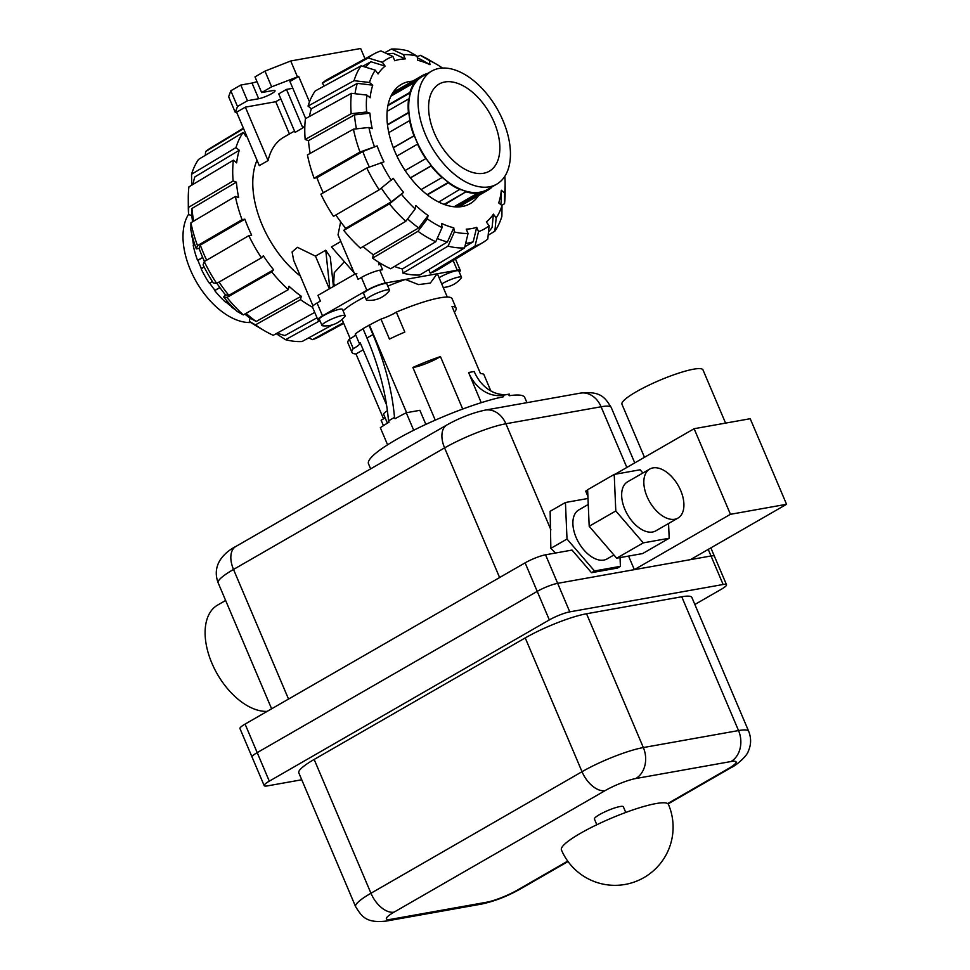 <?xml version="1.0" encoding="UTF-8"?>
<svg xmlns="http://www.w3.org/2000/svg" width="970" height="970" viewBox="0 0 970 970"><rect width="100%" height="100%" fill="white"/><g stroke="black" fill="none" stroke-linecap="round" stroke-linejoin="round"><path stroke-width="1.45" d="M644.48 457.306L621.976 404.284A44.002 7.336 -23 0 1 647.208 385.987A44.002 7.336 -23 0 1 693.526 369.206A44.002 7.336 -23 0 1 702.983 369.885L725.572 423.102M677.994 518.077L655.817 530.845A28.288 16.429 -119.9 0 1 652.604 532.009A28.288 16.429 -119.9 0 1 626.087 511.966A28.288 16.429 -119.9 0 1 627.59 481.811L649.754 469.056A28.288 16.429 60.1 0 0 648.251 499.198A28.288 16.429 60.1 0 0 674.78 519.241A28.288 16.429 60.1 0 0 677.994 518.077A28.288 16.429 60.1 0 0 679.497 487.934A28.288 16.429 60.1 0 0 652.98 467.892A28.288 16.429 60.1 0 0 649.754 469.056M613.901 554.986L607.038 558.938A28.288 16.429 -119.9 0 1 603.825 560.09A28.288 16.429 -119.9 0 1 577.308 540.047A28.288 16.429 -119.9 0 1 578.811 509.905L588.244 504.473M267.174 711.374A59.716 34.69 -119.9 0 1 213.291 666.329A59.716 34.69 -119.9 0 1 217.619 605.074L225.634 600.454M668.476 804.469A58.151 9.7 157 0 0 655.962 803.572A58.151 9.7 157 0 0 580.351 833.363A58.151 9.7 157 0 0 561.424 849.914A58.151 58.151 0 0 0 625.165 884.434A58.151 58.151 0 0 0 668.476 804.469M596.829 824.742L594.428 819.068A15.714 2.619 -23 0 1 603.437 812.533A15.714 2.619 -23 0 1 619.975 806.543A15.714 2.619 -23 0 1 623.358 806.785L625.771 812.46M386.521 921.027L481.714 904.04A23.571 18.782 -100.1 0 0 486.661 902.221L391.468 919.208A23.571 18.782 -100.1 0 1 386.521 921.027C365.884 923.44 361.786 916.383 355.614 906.671L298.821 772.872A47.154 7.857 -23 0 1 314.159 759.449L525.231 637.92A47.154 7.857 -23 0 1 586.547 613.755L681.74 596.768A47.154 7.857 -23 0 1 691.889 597.496L748.682 731.295A47.154 7.857 -23 0 0 738.534 730.568L681.74 596.768M301.743 779.771L267.575 785.87A15.714 2.619 -23 0 1 264.192 785.627A15.714 2.619 -23 0 1 269.308 781.153L549.335 619.915A15.714 2.619 -23 0 1 569.766 611.864L723.123 584.498A15.714 2.619 -23 0 1 726.506 584.74A15.714 2.619 -23 0 1 721.389 589.214L694.847 604.492M615.016 474.269L694.12 428.716L750.222 418.713L786.561 504.291L690.446 559.641L711.022 555.968A15.714 2.619 -23 0 1 714.393 556.21A15.714 2.619 157 0 0 711.022 555.968L557.653 583.334A15.714 2.619 157 0 0 537.222 591.385L257.195 752.623A15.714 2.619 157 0 0 252.079 757.097L252.079 757.097A15.714 2.619 -23 0 1 257.195 752.623L537.222 591.385A15.714 2.619 -23 0 1 557.653 583.334L634.331 569.645L628.572 556.077M668.56 523.509L669.191 538.253L643.28 542.873L615.792 510.96L614.216 474.415L640.127 469.783L642.904 472.996M614.216 474.415L587.614 489.729L589.19 526.274L616.678 558.199L642.589 553.579L669.191 538.253M616.678 558.199L643.28 542.873M589.19 526.274L615.792 510.96M587.893 496.313L585.698 491.147L587.626 490.044M694.12 428.716L730.446 514.306L634.331 569.645M786.561 504.291L730.446 514.306M620.036 557.592L620.412 566.334L617.429 568.068L591.506 572.688L572.033 550.075L545.552 554.804A15.714 2.619 157 0 0 525.109 562.855L245.083 724.093A15.714 2.619 157 0 0 239.966 728.567L264.192 785.627M620.412 566.334L594.501 570.966L567.013 539.041L565.437 502.496L587.99 498.471M555.555 553.021L550.851 548.353L567.013 539.041M591.506 572.688L594.501 570.966M550.851 548.353L550.135 511.299L565.437 502.496M710.864 547.88L726.506 584.74M386.775 289.909A12.574 2.098 157 0 0 373.547 294.698A12.574 2.098 157 0 0 366.345 299.924A12.574 2.098 157 0 0 367.084 300.276A25.147 25.147 0 0 0 389.225 290.879A12.574 2.098 157 0 0 389.491 290.103A12.574 2.098 157 0 0 386.775 289.909M389.491 290.103L386.848 283.883A12.574 2.098 157 0 0 384.144 283.689A12.574 2.098 157 0 0 370.904 288.478A12.574 2.098 157 0 0 363.701 293.704L366.345 299.924M443.229 287.484A25.147 25.147 0 0 0 461.223 278.026A12.574 2.098 157 0 0 461.49 277.25A12.574 2.098 157 0 0 458.786 277.056A12.574 2.098 157 0 0 441.714 283.931M461.49 277.25L458.846 271.03A12.574 2.098 157 0 0 456.142 270.836A12.574 2.098 157 0 0 439.07 277.711M342.434 315.444A12.574 2.098 157 0 0 329.206 320.233A12.574 2.098 157 0 0 321.991 325.459A12.574 2.098 157 0 0 322.743 325.811A25.147 25.147 0 0 0 344.871 316.414A12.574 2.098 157 0 0 345.138 315.638A12.574 2.098 157 0 0 342.434 315.444M345.138 315.638L342.507 309.418A12.574 2.098 157 0 0 339.803 309.224A12.574 2.098 157 0 0 326.563 314.013A12.574 2.098 157 0 0 319.36 319.239L321.991 325.459M370.649 468.862L368.503 463.805A84.863 14.15 -23 0 1 415.16 429.528A84.863 14.15 -23 0 1 503.588 396.73L502.969 395.275A39.285 31.307 79.9 0 1 468.595 372.504L474.197 371.51A39.285 31.307 79.9 0 0 508.583 394.269L509.201 395.724A84.863 14.15 -23 0 1 524.746 397.482L526.94 402.659M447.291 297.062L437.712 274.498A52.804 8.803 157 0 0 437.118 273.795L430.328 283.07L418.531 284.61L405.387 279.457A52.804 8.803 157 0 0 387.806 286.126M364.987 296.747A52.804 8.803 157 0 0 343.113 310.861M440.441 356.584A18.854 3.14 -23 0 1 414.251 367.242A18.854 3.14 -23 0 1 412.88 367.448A56.575 9.433 -23 0 1 440.441 356.584L462.702 409.037M383.429 425.636L381.125 420.216A18.854 3.14 -23 0 0 385.163 417.852M396.342 312.122L404.817 332.092A56.575 9.433 157 0 0 389.455 339.076L380.98 319.106A14.926 2.486 157 0 0 396.342 312.122A56.575 9.433 -23 0 1 439.907 297.826A56.575 9.433 -23 0 1 452.081 298.699L456.082 308.12A56.575 9.433 -23 0 1 454.724 311.831A14.926 2.486 157 0 0 454.336 312.025M406.612 412.686L369.424 325.083A56.575 9.433 -23 0 1 380.98 319.106M387.588 444.806L380.325 427.685A78.582 13.107 -23 0 1 389.067 422.156L388.509 420.847L394.499 417.391L395.057 418.713A78.582 13.107 -23 0 1 406.26 412.747L419.889 410.31L425.854 424.387M435.251 420.143L412.88 367.448M481.229 402.683L468.595 372.504M383.55 418.846L356.002 353.953A56.575 9.433 -23 0 1 351.916 352.328A56.575 9.433 -23 0 1 353.274 348.63L349.285 339.209A14.926 2.486 157 0 0 355.566 334.565M351.916 352.328L347.927 342.919A56.575 9.433 -23 0 1 349.285 339.209M387.394 410.613A56.575 9.433 157 0 0 383.465 413.85L387.406 423.162M353.274 348.63A14.926 2.486 157 0 0 359.567 343.586A14.926 2.486 157 0 0 359.276 343.307A56.575 9.433 -23 0 1 360.161 342.677L386.545 404.854M363.192 349.818L356.002 353.953M359.276 343.307L355.287 333.898A56.575 9.433 -23 0 1 363.035 328.769M490.844 390.934L483.787 374.323A56.575 9.433 157 0 0 480.453 373.535L451.996 306.496A56.575 9.433 -23 0 1 456.082 308.12M381.222 263.816L380.179 264.01L382.604 269.708L379.803 270.206A14.15 2.364 157 0 0 361.41 277.456L358.088 279.372L355.663 273.673L317.966 295.365L320.391 301.076L317.069 302.992A14.15 2.364 157 0 0 312.461 307.017L317.905 319.858A14.15 2.364 -23 0 1 322.513 315.832L366.854 290.297A14.15 2.364 -23 0 1 385.248 283.046L457.258 270.206A14.15 2.364 -23 0 1 460.301 270.424A14.15 2.364 -23 0 1 459.271 272.024M355.663 273.673L356.839 273.455M378.785 264.81L380.179 264.01M369.424 325.083L362.974 328.612L366.963 338.021A196.134 113.951 -119.9 0 1 388.509 420.847M319.785 320.233A14.15 2.364 -23 0 1 317.905 319.858M501.963 395.445L509.42 394.111M406.26 412.747L413.693 430.256M368.952 325.168L372.953 334.577A196.134 113.951 -119.9 0 1 394.499 417.391M496.773 184.142L487.461 189.514A65.22 37.891 -119.9 0 1 480.041 192.181A65.22 37.891 -119.9 0 1 418.907 145.973A65.22 37.891 -119.9 0 1 422.374 76.46L431.686 71.101A65.22 37.891 60.1 0 0 428.219 140.614A65.22 37.891 60.1 0 0 489.353 186.822A65.22 37.891 60.1 0 0 496.773 184.142A65.22 37.891 60.1 0 0 500.241 114.642A65.22 37.891 60.1 0 0 439.095 68.433A65.22 37.891 60.1 0 0 431.686 71.101M483.606 173.266A50.294 29.221 -119.9 0 1 436.464 137.643A50.294 29.221 -119.9 0 1 439.131 84.038A50.294 29.221 -119.9 0 1 444.854 81.977A50.294 29.221 -119.9 0 1 491.996 117.612A50.294 29.221 -119.9 0 1 489.329 171.205A50.294 29.221 -119.9 0 1 483.606 173.266M438.743 202.051L460.071 189.174A65.22 37.891 60.1 0 0 466.485 191.478L444.09 204.379M466.485 191.478L444.721 204.609M466.57 192.024A66.008 38.351 60.1 0 0 477.543 193.236L477.301 192.666A65.22 37.891 60.1 0 0 482.781 191.696L483.024 192.266A66.008 38.351 60.1 0 0 487.849 190.193A66.008 38.351 60.1 0 0 491.499 187.574L491.293 187.307M426.873 73.865L426.812 73.708A66.008 38.351 60.1 0 0 421.974 75.781A66.008 38.351 60.1 0 0 418.337 78.4L418.7 78.897A65.22 37.891 60.1 0 0 415.002 82.996L414.639 82.499A66.008 38.351 60.1 0 0 409.958 92.368L410.395 92.72A65.22 37.891 60.1 0 0 409.025 99.328L408.588 98.976A66.008 38.351 60.1 0 0 408.418 112.532L408.855 112.678A65.22 37.891 60.1 0 0 410.043 120.777L409.607 120.62A66.008 38.351 60.1 0 0 413.96 135.8L414.336 135.727A65.22 37.891 60.1 0 0 417.888 144.094L417.512 144.154A66.008 38.351 60.1 0 0 425.745 158.643L425.988 158.365A65.22 37.891 60.1 0 0 431.371 165.712L431.116 165.991A66.008 38.351 60.1 0 0 441.956 177.583L442.053 177.134A65.22 37.891 60.1 0 0 448.431 182.348L448.346 182.796A66.008 38.351 60.1 0 0 460.156 189.732M454.057 206.768L477.543 193.236M448.346 182.796L427.394 194.861M421.162 189.562L441.956 177.583M448.431 182.348L427.103 194.631M431.116 165.991L410.468 177.886M405.133 170.514L425.745 158.643M431.371 165.712L410.395 177.789M417.512 144.154L396.9 156.024M393.311 147.695L413.96 135.8M414.336 135.727L393.347 147.816M409.607 120.62L388.788 132.611M387.454 124.596L408.418 112.532M408.855 112.678L387.491 124.984M408.588 98.976L387.139 111.332M388.024 105.002L409.958 92.368M410.395 92.72L387.891 105.681M414.639 82.499L390.934 96.151M392.462 93.302L418.337 78.4M418.7 78.897L391.844 94.357M483.024 192.266L457.549 206.937M482.781 191.696L456.349 206.913M245.252 314.438A65.22 37.891 -119.9 0 1 244.573 314.159M235.346 309.745A66.008 38.351 -119.9 0 1 231.951 307.405L232.048 306.956A65.22 37.891 -119.9 0 1 225.925 301.973M227.21 301.233L225.561 302.179A66.008 38.351 -119.9 0 1 214.722 290.588L214.976 290.309A65.22 37.891 -119.9 0 1 209.665 283.058M212.406 281.482L209.35 283.24A66.008 38.351 -119.9 0 1 201.117 268.763L204.149 267.017M201.433 268.581A65.22 37.891 -119.9 0 1 197.941 260.336L197.577 260.396A66.008 38.351 -119.9 0 1 193.212 245.228L194.727 244.343M193.576 245.01A65.22 37.891 -119.9 0 1 192.46 237.286L192.024 237.129A66.008 38.351 -119.9 0 1 191.817 234.158M197.577 260.396L202.694 257.45M197.941 260.336L202.742 257.571M219.899 287.605L214.722 290.588M214.976 290.309L219.826 287.52M232.594 307.029L231.951 307.405M250.915 322.525A65.22 37.891 -119.9 0 1 196.376 281.858A65.22 37.891 -119.9 0 1 188.592 214.273M468.061 233.455A97.897 56.866 -119.9 0 1 454.372 231.939L448.031 246.113L402.95 273.14A110.01 63.911 -119.9 0 0 419.755 275.007L464.557 247.944L468.061 233.455L466.243 229.15A93.181 54.126 -119.9 0 0 471.638 228.593A93.181 54.126 -119.9 0 0 476.707 227.283L473.202 241.785L464.824 246.841M473.202 241.785A104.178 60.528 -119.9 0 1 468.11 243.058A104.178 60.528 -119.9 0 1 465.649 243.409M387.576 53.993A104.178 60.528 -119.9 0 1 387.842 53.944A104.178 60.528 -119.9 0 1 393.226 53.35L405.242 58.903A93.181 54.126 -119.9 0 0 399.846 59.461A93.181 54.126 -119.9 0 0 394.766 60.77L392.935 56.478L380.931 50.925A108.895 63.256 -119.9 0 0 374.323 53.738L328.551 78.812A110.01 63.911 -119.9 0 0 322.282 83.129L368.176 57.982L382.374 62.322L385.138 66.093L370.928 61.753A104.178 60.528 -119.9 0 0 365.629 67.197M478.513 195.564A68.834 39.988 -119.9 0 1 470.086 203.688A68.834 39.988 -119.9 0 1 462.253 206.501A68.834 39.988 -119.9 0 1 397.724 157.734A68.834 39.988 -119.9 0 1 401.386 84.378A68.834 39.988 -119.9 0 1 409.219 81.553A68.834 39.988 -119.9 0 1 412.638 81.165M394.499 90.355A68.834 39.988 -119.9 0 1 397.118 90.101M462.993 204.512A68.834 39.988 -119.9 0 1 461.453 206.634M356.426 128.852A104.178 60.528 -119.9 0 1 354.486 114.884L369.946 113.175A93.181 54.126 -119.9 0 0 372.201 128.646L368.903 127.47L353.444 129.18L307.429 154.945A110.01 63.911 -119.9 0 0 314.11 178.201L360.003 152.035L377.148 145.888A93.181 54.126 -119.9 0 0 383.938 161.869L366.793 168.016L320.888 194.17A110.01 63.911 -119.9 0 0 333.498 216.358L379.173 189.817L393.286 178.322A93.181 54.126 -119.9 0 0 403.556 192.375L391.359 201.76A104.178 60.528 -119.9 0 1 381.368 188.144M355.02 93.714A104.178 60.528 -119.9 0 1 357.324 83.359L372.747 85.154A93.181 54.126 -119.9 0 0 370.14 97.776L366.854 95.084L351.443 93.302L305.429 118.704A110.01 63.911 -119.9 0 0 305.174 139.474L351.188 113.708L366.636 111.999L369.946 113.175M369.352 166.998A104.178 60.528 -119.9 0 1 362.816 151.526L377.148 145.888M309.442 116.485A105.293 61.171 -119.9 0 1 311.321 108.773L308.048 106.082L354.05 80.68L369.461 82.474A97.897 56.866 -119.9 0 1 375.293 70.155L378.058 73.938A93.181 54.126 -119.9 0 1 385.138 66.093M403.556 192.375L389.455 203.87L343.768 230.411A110.01 63.911 -119.9 0 0 360.379 248.162L405.775 221.318L415.172 208.938L415.875 205.543A93.181 54.126 -119.9 0 0 428.085 215.51L418.688 227.901A104.178 60.528 -119.9 0 1 407.594 218.929M417.367 57.957A104.178 60.528 -119.9 0 1 420.798 59.425L429.977 64.675A93.181 54.126 -119.9 0 0 417.706 60.285L417.1 56.127L407.921 50.877A108.895 63.256 -119.9 0 0 391.395 49.058L403.411 54.611L405.242 58.903M435.76 241.724A108.895 63.256 -119.9 0 1 417.985 231.296L372.589 258.141A110.01 63.911 -119.9 0 0 390.68 268.751L435.76 241.724L442.102 227.55L441.495 223.391A93.181 54.126 -119.9 0 0 453.766 227.78L447.425 241.954A104.178 60.528 -119.9 0 1 437.215 238.474M476.707 227.283L478.537 231.587L475.033 246.077A108.895 63.256 -119.9 0 0 482.999 242.464A108.895 63.256 -119.9 0 0 487.789 239.02L489.098 225.743L486.334 221.96A93.181 54.126 -119.9 0 0 493.415 214.127L492.105 227.404A104.178 60.528 -119.9 0 1 488.48 231.939M502.011 205.591A97.897 56.866 -119.9 0 1 496.179 217.898L494.87 231.175A108.895 63.256 -119.9 0 0 501.902 216.31L502.011 205.591L498.725 202.912A93.181 54.126 -119.9 0 0 501.344 190.29L501.235 201.02A104.178 60.528 -119.9 0 1 500.738 204.549M310.194 153.405A105.293 61.171 -119.9 0 1 308.472 140.65L354.486 114.884M311.321 108.773L357.324 83.359M323.289 192.8A105.293 61.171 -119.9 0 1 316.923 177.692L362.816 151.526M362.647 66.287L370.928 61.753M391.359 201.76L345.672 228.302A105.293 61.171 -119.9 0 1 335.875 214.976M418.688 227.901L373.292 254.746A105.293 61.171 -119.9 0 1 363.071 246.574M447.425 241.954L402.344 268.981A105.293 61.171 -119.9 0 1 394.499 266.459M316.923 177.692L314.11 178.201M360.003 152.035A108.895 63.256 -119.9 0 1 353.444 129.18M374.335 146.397A97.897 56.866 -119.9 0 1 368.903 127.47M308.472 140.65L305.174 139.474M351.188 113.708A108.895 63.256 -119.9 0 1 351.443 93.302M366.636 111.999A97.897 56.866 -119.9 0 1 366.854 95.084M369.461 82.474L372.747 85.154M375.293 70.155L361.095 65.814L315.201 90.962A110.01 63.911 -119.9 0 0 308.048 106.082M354.05 80.68A108.895 63.256 -119.9 0 1 361.095 65.814M324.356 85.954L322.282 83.129M368.176 57.982A108.895 63.256 -119.9 0 1 374.323 53.738M382.374 62.322A97.897 56.866 -119.9 0 1 392.935 56.478M384.763 52.695L391.395 49.058M403.411 54.611A97.897 56.866 -119.9 0 1 417.1 56.127M417.221 56.915L420.192 55.266L429.37 60.504L429.977 64.675M420.192 55.266A108.895 63.256 -119.9 0 1 429.043 59.873L436.706 64.359A97.897 56.866 -119.9 0 1 442.526 68.058M429.37 60.504A97.897 56.866 -119.9 0 1 436.706 64.359M494.87 231.175L488.165 235.225M493.415 214.127L496.179 217.898M464.557 247.944A108.895 63.256 -119.9 0 1 448.031 246.113M402.95 273.14L402.344 268.981M453.766 227.78L454.372 231.939M442.102 227.55A97.897 56.866 -119.9 0 1 427.382 218.905L417.985 231.296M372.589 258.141L373.292 254.746M428.085 215.51L427.382 218.905M379.173 189.817A108.895 63.256 -119.9 0 1 366.793 168.016M391.383 180.432A97.897 56.866 -119.9 0 1 381.113 162.366M343.768 230.411L345.672 228.302M405.775 221.318A108.895 63.256 -119.9 0 1 389.455 203.87M415.172 208.938A97.897 56.866 -119.9 0 1 401.653 194.485M475.033 246.077L430.231 273.14L428.728 269.587M482.999 242.464L438.331 269.478A110.01 63.911 -119.9 0 1 430.231 273.14M489.098 225.743A97.897 56.866 -119.9 0 1 478.537 231.587M501.344 190.29L504.618 192.969L504.521 203.7L501.732 205.361M504.849 176.297A97.897 56.866 -119.9 0 1 505.127 183.197A97.897 56.866 -119.9 0 1 504.618 192.969M505.127 183.197L505.164 192.06A108.895 63.256 -119.9 0 1 504.521 203.7M300.324 276.026A81.722 47.481 -119.9 0 1 257.014 160.256M219.062 282.027A104.178 60.528 60.1 0 0 228.835 295.341L225.525 294.88A93.181 54.126 60.1 0 1 216.868 283.276M246.016 313.358A104.178 60.528 60.1 0 0 256.165 321.482L250.042 318.027A93.181 54.126 60.1 0 1 244.767 314.05M204.5 261.451A93.181 54.126 60.1 0 1 199.117 248.405L200.305 245.107A104.178 60.528 60.1 0 0 206.658 260.202M277.262 333.086A104.178 60.528 60.1 0 0 284.913 335.535L317.032 317.796M192.533 221.803A93.181 54.126 60.1 0 1 191.902 215.692L191.963 208.465A104.178 60.528 60.1 0 0 193.673 221.136M246.477 135.436A105.293 61.171 60.1 0 0 245.907 136.224L243.155 132.453L198.571 159.395A108.895 63.256 60.1 0 0 191.539 174.26L235.989 147.573L239.263 150.265L194.812 176.94A104.178 60.528 60.1 0 0 192.969 184.445M200.305 245.107L244.864 219.184A105.293 61.171 60.1 0 0 251.654 235.164L248.829 235.661L204.27 261.585L203.082 264.883A97.897 56.866 60.1 0 0 213.339 282.949L216.662 283.398L261.439 257.85L263.343 255.753A105.293 61.171 60.1 0 0 273.613 269.793L228.835 295.341M273.613 269.793L271.709 271.903L226.931 297.438L223.621 296.99A97.897 56.866 60.1 0 0 237.141 311.443L243.264 314.898L288.332 289.654L289.024 286.259A105.293 61.171 60.1 0 0 301.233 296.238L256.165 321.482M191.963 208.465L236.413 182.142A105.293 61.171 60.1 0 0 238.668 197.613L235.37 196.437L190.92 222.76L190.86 229.987A97.897 56.866 60.1 0 0 196.304 248.902L197.492 245.616L242.051 219.693L244.864 219.184M239.263 150.265A105.293 61.171 60.1 0 0 236.656 162.875L233.37 160.195L188.92 186.87A108.895 63.256 60.1 0 0 188.277 198.51A108.895 63.256 60.1 0 0 188.665 207.289L233.115 180.966L236.413 182.142M244.1 133.763L245.422 132.963M204.27 261.585A108.895 63.256 60.1 0 0 216.662 283.398M248.829 235.661A110.01 63.911 60.1 0 0 261.439 257.85M223.621 296.99L225.525 294.88M226.931 297.438A108.895 63.256 60.1 0 0 243.264 314.898M271.709 271.903A110.01 63.911 60.1 0 0 288.332 289.654M301.233 296.238L300.53 299.633L255.462 324.865L249.338 321.422L250.042 318.027M255.462 324.865A108.895 63.256 60.1 0 0 264.398 330.697A108.895 63.256 60.1 0 0 273.249 335.305L314.741 312.388M249.338 321.422A97.897 56.866 60.1 0 0 256.735 326.211L264.398 330.697M300.53 299.633A110.01 63.911 60.1 0 0 312.546 307.235M319.967 320.67L285.519 339.694L276.22 333.656M285.519 339.694A108.895 63.256 60.1 0 0 302.046 341.525L332.455 324.853M343.441 322.707L312.51 339.645L308.678 337.875M312.51 339.645A108.895 63.256 60.1 0 0 319.118 336.832L343.719 323.362M205.276 155.345L205.652 151.55L243.591 128.634M243.397 128.185L210.441 148.107A108.895 63.256 60.1 0 0 205.652 151.55M243.155 132.453A110.01 63.911 60.1 0 0 235.989 147.573M191.708 185.209L191.539 174.26M190.92 222.76A108.895 63.256 60.1 0 0 197.492 245.616M235.37 196.437A110.01 63.911 60.1 0 0 242.051 219.693M199.117 248.405L196.304 248.902M191.902 215.692L188.604 214.503L188.665 207.289M233.37 160.195A110.01 63.911 60.1 0 0 233.115 180.966M188.277 198.51L188.313 207.374A97.897 56.866 60.1 0 0 188.604 214.503M354.183 272.897L331.449 246.926L340.858 241.506M354.741 274.195L338.033 234.849L340.652 221.79M312.995 305.865L293.692 260.384L292.079 251.945L297.426 247.326L315.468 256.128L325.738 250.212L330.261 256.941L333.401 286.344M334.735 285.713L333.716 283.313L334.262 272.679L344.386 261.694M304.859 125.882A81.722 47.481 60.1 0 0 302.834 127.919L295.074 132.393L278.729 93.872L286.489 89.41L292.807 88.282M294.504 131.047L283.652 137.291A81.722 47.481 60.1 0 0 268.06 160.596L259.293 165.64L236.607 112.18L235.298 112.423L237.48 106.482L247.459 100.734L258.675 98.734A10.064 1.673 157 0 0 269.272 94.902A10.064 1.673 157 0 0 275.031 90.719A10.064 1.673 157 0 0 272.873 90.562L261.645 92.562L271.624 86.815L298.687 76.436L289.933 81.48L305.671 118.57M237.48 106.482L230.824 90.792L228.641 96.733L235.298 112.423M268.06 160.596L245.362 107.149L275.759 101.717L280.815 98.807M236.607 112.18L245.362 107.149M289.436 133.969L275.759 101.717M302.834 127.919L286.489 89.41M309.491 101.886L298.687 76.436M230.824 90.792L240.802 85.045L247.459 100.734M240.802 85.045L252.018 83.044A10.064 1.673 157 0 0 256.989 81.601M271.624 86.815L264.968 71.125L254.989 76.872L261.645 92.562M264.968 71.125L290.721 60.977L297.378 76.678M290.721 60.977L360.658 48.5L365.047 58.831M329.351 288.817L315.468 256.128M378.627 262.227L378.7 263.076M325.738 250.212L329.824 288.551M586.547 613.755L643.34 747.555A47.154 7.857 -23 0 0 582.024 771.708L525.231 637.92M391.468 919.208A23.571 3.929 -23 0 1 394.062 912.139L605.134 790.611A23.571 13.701 60.1 0 1 582.024 771.708L370.952 893.249L314.159 759.449M355.614 906.671A47.154 7.857 -23 0 1 370.952 893.249A23.571 13.701 60.1 0 0 394.062 912.139M481.714 904.04C494.324 901.336 507.08 896.389 519.993 889.187A23.571 13.701 -119.9 0 1 517.313 890.145A23.571 3.929 -23 0 1 486.661 902.221M668.087 803.912L731.065 767.646A23.571 13.701 -119.9 0 1 728.385 768.616L667.663 803.584M567.729 861.117L517.313 890.145M605.134 790.611A23.571 3.929 -23 0 1 635.786 778.534A23.571 18.782 79.9 0 0 643.34 747.555L738.534 730.568A23.571 18.782 79.9 0 1 730.992 761.535A23.571 3.929 -23 0 1 728.385 768.616M635.786 778.534L730.992 761.535M708.233 549.396L723.123 584.498M545.552 554.804L569.766 611.864M245.083 724.093L269.308 781.153M525.109 562.855L549.335 619.915M634.756 462.908L611.233 407.497A47.154 7.857 157 0 0 601.085 406.769L626.85 467.455M550.936 529.887L505.891 423.757A23.571 18.782 -100.1 0 0 485.121 410.128L580.315 393.141A23.571 18.782 -100.1 0 1 601.085 406.769L505.891 423.757A47.154 7.857 157 0 0 444.587 447.91L233.515 569.451L288.539 699.079M235.771 546.522A23.571 13.701 -119.9 0 0 233.515 569.451A47.154 7.857 157 0 0 218.165 582.861C215.134 574.834 215.752 567.28 220.02 560.211C223.864 554.464 229.114 549.893 235.771 546.522L446.843 424.981C459.756 417.779 472.523 412.82 485.121 410.128M499.611 577.538L444.587 447.91A23.571 13.701 -119.9 0 1 446.843 424.981M379.803 270.206L385.248 283.046M453.148 260.518L457.258 270.206M361.41 277.456L366.854 290.297M317.069 302.992L322.513 315.832M372.953 334.577L366.963 338.021M252.018 83.044L258.675 98.734M519.993 889.187L568.02 861.53M731.065 767.646C737.43 764.833 747.615 755.096 748.319 751.156C751.229 744.681 751.35 738.061 748.682 731.295M271.624 708.815L218.165 582.861M580.315 393.141C600.963 390.728 605.062 397.785 611.233 407.497M350.231 338.688L342.046 319.433M460.301 270.424L455.488 259.099M421.974 75.781L392.971 92.489M487.849 190.193L458.846 206.889M379.306 264.507L378.227 261.973"/></g></svg>
